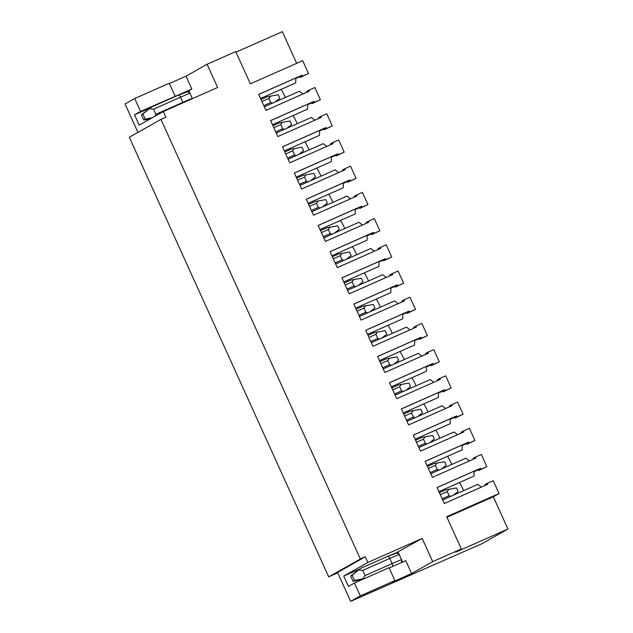<?xml version="1.0" encoding="UTF-8"?>
<svg xmlns="http://www.w3.org/2000/svg" width="633" height="633" viewBox="0 0 633 633"><rect width="100%" height="100%" fill="white"/><g stroke="black" fill="none" stroke-linecap="round" stroke-linejoin="round"><path stroke-width="0.95" d="M142.884 113.948L141.381 114.802L143.723 119.961L145.226 119.107L142.884 113.948L151.588 106.993L141.381 114.802M350.619 576.062L352.953 581.221L354.464 580.366L352.122 575.207L350.619 576.062L360.826 568.252L352.122 575.207M189.781 92.885L188.824 90.788L191.839 89.079L140.55 111.424L134.52 114.834L149.712 108.101M188.824 90.788L186.688 91.73M178.601 95.037L151.627 106.977L178.617 95.029A2.833 0.862 -113.9 0 0 178.601 95.037M178.648 95.013L185.92 91.975M155.069 116.187L155.853 114.312L153.51 109.153L149.578 108.734M192.432 98.637L190.027 93.32L187.914 91.69L178.617 95.029A2.833 0.862 -113.9 0 1 180.524 97.189L153.51 109.153M389.16 568.007L405.761 560.656L411.608 573.561L391.859 582.305L394.873 580.603L389.026 567.698L354.464 583.001L348.435 586.411L343.759 576.093L367.868 562.468L422.171 538.422L395.926 552.989M402.604 562.057L401.765 560.197M399.019 554.144L398.062 552.039M134.52 114.834L139.197 125.152L163.306 111.535L217.617 87.489L207.086 64.265L235.721 51.59L250.351 83.833L302.685 60.665L308.508 73.507L302.59 76.134L302.139 75.153L258.691 94.388L265.947 110.387L309.395 91.144L308.951 90.163L314.878 87.544L320.401 99.721L314.474 102.34L314.031 101.359L270.584 120.602L277.84 136.593L321.287 117.358L320.844 116.377L326.77 113.75L332.293 125.927L326.367 128.554L325.924 127.573L282.476 146.809L289.732 162.808L333.18 143.564L332.729 142.591L338.655 139.964L344.178 152.142L338.251 154.761L337.808 153.787L294.361 173.023L301.617 189.014L345.064 169.779L344.621 168.797L350.547 166.17L356.07 178.348L350.144 180.975L349.701 179.994L306.253 199.229L313.509 215.228L356.957 195.985L356.514 195.011L362.432 192.385L367.955 204.562L362.036 207.181L361.585 206.208L318.146 225.443L325.402 241.434L368.841 222.199L368.398 221.218L374.325 218.591L379.847 230.768L373.921 233.395L373.478 232.414L330.03 251.649L337.286 267.648L380.734 248.405L380.291 247.432L386.217 244.805L391.74 256.982L385.814 259.601L385.37 258.628L341.923 277.863L349.179 293.854L392.626 274.619L392.175 273.638L398.102 271.019L403.625 283.188L397.706 285.815L397.255 284.834L353.807 304.069L361.063 320.069L404.511 300.825L404.068 299.852L409.994 297.225L415.517 309.402L409.591 312.022L409.147 311.048L365.7 330.284L372.956 346.275L416.403 327.039L415.96 326.058L421.879 323.439L427.41 335.609L421.483 338.236L421.04 337.254L377.592 356.49L384.848 372.489L428.296 353.246L427.845 352.272L433.771 349.645L439.294 361.823L433.368 364.442L432.925 363.469L389.477 382.704L396.733 398.695L440.18 379.46L439.737 378.479L445.664 375.86L451.187 388.029L445.26 390.656L444.817 389.675L401.369 408.91L408.625 424.909L452.073 405.666L451.63 404.693L457.548 402.066L463.071 414.243L457.153 416.862L456.702 415.889L413.262 435.124L420.51 451.115L463.957 431.88L463.514 430.899L469.441 428.28L474.964 440.449L469.037 443.076L468.594 442.095L425.147 461.33L432.402 477.329L475.85 458.094L475.407 457.113L481.333 454.486L486.856 466.663L480.93 469.282L480.487 468.309L437.039 487.545L444.295 503.536L487.742 484.3L487.291 483.319L493.218 480.7L499.049 493.542L446.716 516.718L461.338 548.961L432.703 561.645L422.171 538.422M432.703 561.645L411.608 573.561M207.086 64.265L185.991 76.182L191.839 89.079M364.41 578.602L362.804 578.799L365.091 575.571L362.749 570.412L358.808 569.993M185.991 76.182L169.391 83.532M354.464 583.001L360.312 595.906L394.873 580.603M337.745 572.857L328.709 576.853L360.351 558.986L365.288 556.795L337.563 572.454L350.674 601.35L360.312 595.906M365.288 556.795L367.868 562.468M137.939 132.392L125.049 103.978L134.694 98.526L140.55 111.424M163.306 111.535L165.886 117.208L160.948 119.392L129.306 137.266L328.709 576.853M358.951 569.36L343.759 576.093M360.826 568.252L387.831 556.296A2.833 0.862 66.1 0 1 387.855 556.288L395.158 553.234M397.152 552.949L387.855 556.288A2.833 0.862 66.1 0 1 389.754 558.448A14.733 0.419 -24.4 0 1 399.257 554.579L397.152 552.949M392.65 566.464A2.833 0.862 -113.9 0 0 392.096 563.607A14.733 0.419 155.6 0 1 401.599 559.738L401.773 561.582L401.156 562.697M352.953 581.221L361.024 580.105M362.804 578.799L354.464 580.366M350.674 601.35L482.03 543.668L507.951 529.022L455.618 552.198L461.338 548.961M296.695 63.316L282.326 31.65L235.982 52.167M134.694 98.526L169.256 83.224L175.104 96.121M360.351 558.986L160.948 119.392M486.856 466.663L478.667 470.564L478.224 469.583L480.487 468.309M474.964 440.449L466.782 444.35L466.331 443.369L468.594 442.095M463.071 414.243L454.89 418.144L454.447 417.163L456.702 415.889M451.187 388.029L442.997 391.93L442.554 390.949L444.817 389.675M439.294 361.823L431.113 365.724L430.669 364.743L432.925 363.469M427.41 335.609L419.22 339.51L418.777 338.528L421.04 337.254M415.517 309.402L407.328 313.303L406.884 312.322L409.147 311.048M403.625 283.188L395.443 287.089L395 286.108L397.255 284.834M391.74 256.982L383.551 260.883L383.107 259.902L385.37 258.628M379.847 230.768L371.666 234.669L371.215 233.688L373.478 232.414M367.955 204.562L359.773 208.463L359.33 207.482L361.585 206.208M356.07 178.348L347.881 182.249L347.438 181.267L349.701 179.994M344.178 152.142L335.996 156.042L335.553 155.061L337.808 153.787M332.293 125.927L324.104 129.828L323.661 128.847L325.924 127.573M320.401 99.721L312.219 103.622L311.768 102.641L314.031 101.359M507.951 529.022L493.321 496.778L446.977 517.296M499.049 493.542L493.321 496.778M459.431 482.552A17.004 5.167 66.1 0 1 463.633 490.662M447.539 456.346A17.004 5.167 66.1 0 1 451.748 464.456M435.646 430.131A17.004 5.167 66.1 0 1 439.856 438.242M423.762 403.925A17.004 5.167 66.1 0 1 427.963 412.036M411.869 377.711A17.004 5.167 66.1 0 1 416.079 385.821M399.977 351.497A17.004 5.167 66.1 0 1 404.186 359.615M388.092 325.291A17.004 5.167 66.1 0 1 392.302 333.401M376.2 299.077A17.004 5.167 66.1 0 1 380.409 307.195M364.315 272.87A17.004 5.167 66.1 0 1 368.517 280.981M352.423 246.656A17.004 5.167 66.1 0 1 356.632 254.775M340.53 220.45A17.004 5.167 66.1 0 1 344.74 228.56M328.646 194.236A17.004 5.167 66.1 0 1 332.847 202.354M316.753 168.03A17.004 5.167 66.1 0 1 320.963 176.14M304.869 141.816A17.004 5.167 66.1 0 1 309.07 149.934M292.976 115.61A17.004 5.167 66.1 0 1 297.186 123.72M281.084 89.395A17.004 5.167 66.1 0 1 285.293 97.514M308.508 73.507L300.327 77.408L299.884 76.427L302.139 75.153M475.407 457.113L473.144 458.387L473.484 459.139M469.037 443.076L466.782 444.35M466.442 443.598L462.209 445.474M425.17 461.378L462.217 444.975L462.161 449.865L427.006 465.429M463.514 430.899L461.259 432.173L461.599 432.925M457.153 416.862L454.89 418.144M454.549 417.392L450.324 419.26M413.278 435.172L450.332 418.761L450.277 423.659L415.121 439.223M451.63 404.693L449.367 405.967L449.707 406.718M445.26 390.656L442.997 391.93M442.657 391.178L438.432 393.053M401.393 408.958L438.44 392.555L438.384 397.445L403.229 413.009M439.737 378.479L437.474 379.753L437.814 380.504M433.368 364.442L431.113 365.724M430.772 364.972L426.547 366.839M389.501 382.751L426.547 366.341L426.5 371.239L391.336 386.803M427.845 352.272L425.59 353.546L425.93 354.298M421.483 338.236L419.22 339.51M418.88 338.758L414.655 340.633M377.608 356.537L414.662 340.135L414.607 345.025L379.452 360.588M415.96 326.058L413.697 327.332L414.037 328.084M409.591 312.022L407.328 313.303M406.987 312.552L402.762 314.419M365.724 330.331L402.77 313.921L402.715 318.81L367.559 334.382M404.068 299.852L401.805 301.126L402.145 301.878M397.706 285.815L395.443 287.089M395.103 286.338L390.877 288.213M353.831 304.117L390.877 287.714L390.83 292.604L355.667 308.168M392.175 273.638L389.92 274.912L390.26 275.664M385.814 259.601L383.551 260.883M383.21 260.131L378.985 261.999M341.939 277.911L378.993 261.5L378.938 266.39L343.782 281.962M380.291 247.432L378.028 248.706L378.368 249.457M373.921 233.395L371.666 234.669M371.326 233.917L367.1 235.792M330.054 251.697L367.1 235.294L367.053 240.184L331.89 255.748M368.398 221.218L366.143 222.492L366.483 223.243M362.036 207.181L359.773 208.463M359.433 207.711L355.208 209.578M318.162 225.49L355.216 209.08L355.16 213.97L320.005 229.542M356.514 195.011L354.251 196.285L354.591 197.037M350.144 180.975L347.881 182.249M347.541 181.497L343.315 183.372M306.277 199.276L343.323 182.874L343.268 187.764L308.113 203.328M344.621 168.797L342.358 170.071L342.698 170.823M338.251 154.761L335.996 156.042M335.656 155.291L331.431 157.158M294.385 173.07L331.431 156.66L331.383 161.55L296.22 177.121M332.729 142.591L330.473 143.865L330.814 144.617M326.367 128.554L324.104 129.828M323.764 129.077L319.538 130.952M282.492 146.856L319.546 130.453L319.491 135.343L284.336 150.907M320.844 116.377L318.581 117.651L318.921 118.403M314.474 102.34L312.219 103.622M311.871 102.87L307.646 104.738M270.608 120.65L307.654 104.239L307.598 109.129L272.443 124.701M308.951 90.163L306.689 91.445L307.029 92.196M302.59 76.134L300.327 77.408M299.987 76.656L295.761 78.532M258.715 94.436L295.761 78.033L295.714 82.923L260.551 98.487M445.687 489.863L439.365 492.672L445.711 489.855L456.551 487.916L458.142 491.43L453.252 495.259M448.908 489.119L447.23 491.588L449.106 495.718L450.941 496.288M433.803 463.657L427.473 466.458L433.819 463.649L444.659 461.71L446.257 465.215L441.359 469.053M437.015 462.905L435.338 465.382L437.213 469.504L439.049 470.074M421.91 437.443L415.58 440.251L421.934 437.435L432.774 435.496L434.365 439.009L429.475 442.839M425.131 436.699L423.453 439.167L425.321 443.298L427.164 443.868M410.026 411.236L403.696 414.037L410.042 411.228L420.882 409.29L422.472 412.795L417.582 416.633M413.238 410.485L411.561 412.961L413.436 417.084L415.272 417.653M398.133 385.022L391.803 387.831L398.157 385.014L408.997 383.076L410.588 386.589L405.698 390.419M401.346 384.278L399.668 386.747L401.544 390.877L403.379 391.447M386.241 358.816L379.911 361.617L386.265 358.808L397.105 356.87L398.695 360.375L393.805 364.212M389.461 358.064L387.784 360.541L389.651 364.663L391.495 365.233M374.356 332.602L368.026 335.411L374.372 332.594L385.212 330.655L386.803 334.169L381.913 337.998M377.569 331.858L375.891 334.327L377.766 338.457L379.602 339.027M362.464 306.396L356.134 309.197L362.487 306.388L373.328 304.449L374.918 307.954L370.028 311.792M365.676 305.644L364.007 308.121L365.874 312.243L367.718 312.813M350.571 280.182L344.249 282.991L350.595 280.174L361.435 278.235L363.026 281.748L358.136 285.578M353.792 279.438L352.114 281.907L353.989 286.037L355.825 286.607M338.687 253.975L332.357 256.776L338.702 253.968L349.543 252.029L351.141 255.534L346.243 259.372M341.899 253.224L340.222 255.7L342.097 259.823L343.933 260.392M326.794 227.761L320.464 230.57L326.818 227.753L337.658 225.815L339.248 229.328L334.359 233.158M330.015 227.018L328.337 229.486L330.204 233.617L332.048 234.186M314.91 201.555L308.58 204.356L314.925 201.547L325.766 199.609L327.356 203.114L322.466 206.951M318.122 200.803L316.445 203.28L318.32 207.402L320.156 207.972M303.017 175.341L296.687 178.15L303.041 175.333L313.881 173.395L315.471 176.908L310.581 180.737M306.23 174.597L304.56 177.066L306.427 181.196L308.263 181.766M291.125 149.135L284.803 151.936L291.148 149.127L301.988 147.188L303.579 150.694L298.689 154.531M294.345 148.383L292.668 150.86L294.543 154.982L296.379 155.552M279.24 122.921L272.91 125.73L279.256 122.913L290.096 120.974L291.686 124.487L286.796 128.317M282.453 122.177L280.775 124.646L282.65 128.776L284.486 129.346M267.348 96.714L261.018 99.516L267.371 96.707L278.211 94.768L279.802 98.273L274.912 102.111M270.568 95.963L268.89 98.439L270.758 102.562L272.601 103.132M487.291 483.319L485.036 484.593L485.376 485.345M478.326 469.813L474.101 471.68M437.055 487.592L474.109 471.181L474.054 476.079L438.898 491.643M442.665 499.951L477.82 484.38L481.317 487.141M480.93 469.282L478.667 470.564M469.425 460.935L465.935 458.173L430.772 473.737M457.54 434.721L454.043 431.959L418.888 447.531M445.648 408.514L442.15 405.753L406.995 421.317M433.763 382.3L430.266 379.539L395.111 395.111M421.871 356.094L418.373 353.333L383.218 368.897M409.978 329.88L406.489 327.119L371.326 342.69M398.094 303.674L394.596 300.912L359.441 316.476M386.201 277.46L382.704 274.698L347.549 290.27M374.309 251.254L370.819 248.492L335.656 264.056M362.424 225.039L358.927 222.278L323.772 237.85M350.532 198.833L347.034 196.072L311.879 211.636M338.647 172.619L335.15 169.858L299.995 185.429M326.755 146.413L323.257 143.651L288.102 159.215M314.862 120.199L311.373 117.437L276.21 133.009M302.978 93.993L299.48 91.231L264.325 106.795M319.744 557.103L317.497 552.134M307.86 530.889L305.604 525.92M295.967 504.683L293.712 499.714M284.082 478.469L281.827 473.5M272.19 452.263L269.935 447.294M260.298 426.049L258.042 421.08M248.413 399.842L246.158 394.873M236.52 373.628L234.265 368.659M224.628 347.422L222.381 342.453M212.743 321.208L210.488 316.239M200.851 295.002L198.596 290.025M188.966 268.788L186.711 263.819M177.074 242.581L174.819 237.604M165.181 216.367L162.926 211.398M153.297 190.161L151.042 185.184M141.404 163.947L139.149 158.978M149.831 119.146L143.723 119.961M152.229 117.793L145.226 119.107M190.027 93.32A14.733 0.419 155.6 0 0 180.524 97.189L182.866 102.348L155.853 114.312M192.361 98.479A14.733 0.419 155.6 0 0 182.866 102.348A2.833 0.862 -113.9 0 1 183.048 102.791M362.749 570.412L389.754 558.448L392.096 563.607L365.091 575.571M447.23 491.588L440.267 494.674M449.106 495.718L442.143 498.796M435.338 465.382L428.383 468.46M437.213 469.504L430.25 472.59M423.453 439.167L416.49 442.253M425.321 443.298L418.366 446.376M411.561 412.961L404.606 416.039M413.436 417.084L406.473 420.17M399.668 386.747L392.713 389.833M401.544 390.877L394.588 393.955M387.784 360.541L380.821 363.619M389.651 364.663L382.696 367.749M375.891 334.327L368.936 337.413M377.766 338.457L370.803 341.535M364.007 308.121L357.044 311.199M365.874 312.243L358.919 315.329M352.114 281.907L345.151 284.992M353.989 286.037L347.026 289.115M340.222 255.7L333.267 258.778M342.097 259.823L335.134 262.909M328.337 229.486L321.374 232.572M330.204 233.617L323.249 236.695M316.445 203.28L309.49 206.358M318.32 207.402L311.357 210.488M304.56 177.066L297.597 180.152M306.427 181.196L299.472 184.274M292.668 150.86L285.705 153.938M294.543 154.982L287.58 158.068M280.775 124.646L273.82 127.731M282.65 128.776L275.687 131.854M268.89 98.439L261.927 101.517M270.758 102.562L263.803 105.648M360.857 568.236L387.855 556.288M401.599 559.738L399.257 554.579"/></g></svg>
